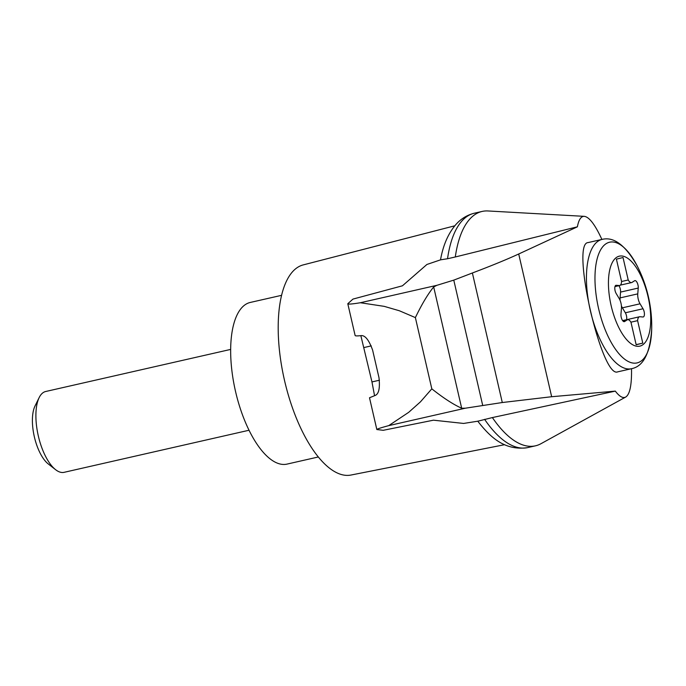 <?xml version="1.0" encoding="UTF-8"?>
<svg xmlns="http://www.w3.org/2000/svg" width="686" height="686" viewBox="0 0 686 686"><rect width="100%" height="100%" fill="white"/><g stroke="black" fill="none" stroke-linecap="round" stroke-linejoin="round"><path stroke-width="1.03" d="M601.896 239.44C595.045 224.596 589.171 216.905 584.275 216.347C581.008 216.236 578.71 219.726 577.389 226.817L518.71 253.992C506.68 259.522 491.245 265.851 472.38 272.985L453.78 280.128L436.862 285.325L433.681 286.945L461.678 408.23L465.237 408.221L502.289 402.528L551.655 396.722L615.325 391.114C619.441 396.542 622.897 398.515 625.701 397.048C629.859 394.433 631.797 384.992 631.514 368.708M615.325 391.114L492.377 417.568A120.187 49.461 77.2 0 0 535.457 445.823A120.187 49.461 77.2 0 0 540.937 443.722L625.701 397.048M584.275 216.347L487.969 210.962A120.187 49.461 77.2 0 0 482.129 211.434A120.187 49.461 77.2 0 0 455.298 256.976L577.389 226.817M477.765 421.204L463.616 423.442L433.475 420.184L383.251 430.302L376.837 429.539C376.811 429.076 380.773 427.772 388.713 425.637L408.659 412.355L420.415 401.885L431.82 388.842L415.373 317.601L399.363 310.758L384.22 306.359L360.339 302.74C352.21 304.078 348.034 304.413 347.793 303.726L352.956 299.096L402.45 285.796L426.915 264.47L440.523 259.848M477.825 421.195L492.377 417.568M374.547 395.651L371.966 381.93L360.853 335.651M347.793 303.726L355.125 335.505C355.271 336.011 357.337 336.037 361.351 335.6C365.295 335.411 369.051 340.256 372.618 350.126L378.989 377.703C380.113 388.062 378.844 393.978 375.165 395.462L369.505 397.769L376.837 429.539M433.681 286.945C427.927 294.011 421.821 304.232 415.373 317.601M453.78 280.128L482.644 405.134M472.38 272.985L502.289 402.528M617.76 371.838L617.666 371.863C601.682 378.783 570.615 243.273 588.031 242.595L602.119 239.388A66.31 27.286 -102.8 0 0 590.226 310.098A66.31 27.286 -102.8 0 0 631.54 368.699L631.866 368.622C643.511 366.204 650.122 352.981 651.7 328.954A61.894 25.468 -102.8 0 1 637.268 362.868A61.894 25.468 -102.8 0 1 594.968 278.053A61.894 25.468 -102.8 0 1 637.491 266.502C625.803 245.485 614.021 236.447 602.119 239.388M639.978 346.104A46.151 18.994 -102.8 0 1 608.439 282.606A46.151 18.994 -102.8 0 1 640.372 274.709A46.151 18.994 -102.8 0 1 639.978 346.104M619.209 285.548A8.292 3.413 77.2 0 0 619.664 285.513A8.292 3.413 77.2 0 0 621.593 281.629L616.405 259.154L623.025 257.516L628.213 279.991A8.292 3.413 77.2 0 0 631.583 282.572A8.292 3.413 77.2 0 0 632.055 282.375L634.601 280.745A4.974 2.049 77.2 0 1 634.884 280.625A4.974 2.049 77.2 0 1 637.285 282.924A4.974 2.049 77.2 0 1 638.237 288.069L637.766 293.874A8.292 3.413 77.2 0 0 640.055 303.804L643.022 308.76A4.974 2.049 77.2 0 1 644.42 313.828A4.974 2.049 77.2 0 1 643.245 316.975A4.974 2.049 77.2 0 1 642.971 316.992L639.987 316.735A8.292 3.413 77.2 0 0 639.532 316.76A8.292 3.413 77.2 0 0 637.603 320.654L642.791 343.129L636.171 344.766L630.983 322.291A8.292 3.413 77.2 0 0 627.613 319.71A8.292 3.413 77.2 0 0 627.15 319.908L624.594 321.537A4.974 2.049 77.2 0 1 624.311 321.657A4.974 2.049 77.2 0 1 621.91 319.359A4.974 2.049 77.2 0 1 620.959 314.214L621.439 308.408A8.292 3.413 77.2 0 0 619.141 298.47L616.182 293.522A4.974 2.049 77.2 0 1 614.785 288.454A4.974 2.049 77.2 0 1 615.951 285.307A4.974 2.049 77.2 0 1 616.225 285.29L619.209 285.548L614.99 286.508M621.567 281.5L628.213 279.991M620.11 300.459A8.292 3.413 77.2 0 1 620.084 297.895L620.564 292.09A4.974 2.049 77.2 0 0 618.901 285.693M636.136 344.638L642.791 343.129M630.914 322.18L637.603 320.654M626.55 319.719A4.974 2.049 77.2 0 0 625.34 312.782L622.374 307.825L640.055 303.804M621.405 305.845A8.292 3.413 77.2 0 0 622.374 307.825M64.218 472.294A41.443 17.056 -102.8 0 1 64.09 472.328A41.443 17.056 -102.8 0 1 55.592 469.678A41.443 17.056 -102.8 0 1 38.262 435.696A41.443 17.056 -102.8 0 1 39.179 397.563A41.443 17.056 -102.8 0 1 45.696 391.5L230.659 349.414M55.592 469.678L48.226 463.916A33.314 13.711 -102.8 0 1 34.3 436.596A33.314 13.711 -102.8 0 1 35.037 405.949L39.179 397.563M281.569 295.332L250.261 302.449A82.886 34.111 77.2 0 0 235.392 390.84A82.886 34.111 77.2 0 0 287.048 464.096L318.347 456.97M484.608 419.335A120.187 49.461 77.2 0 0 527.354 447.666A120.187 49.461 77.2 0 0 527.688 447.589L535.457 445.823M482.129 211.434L474.352 213.209A120.187 49.461 77.2 0 0 474.017 213.286A120.187 49.461 77.2 0 0 447.529 258.742L455.298 256.976M461.678 408.23C453.446 404.56 443.49 398.103 431.82 388.842M447.529 258.742L440.566 259.831M454.775 225.805L303.169 264.916A107.753 44.341 77.2 0 0 284.347 379.701A107.753 44.341 77.2 0 0 350.983 475.038L504.587 444.7M465.237 408.221L388.713 425.637M436.862 285.325L360.339 302.74M518.71 253.992L551.655 396.722M631.746 368.656A66.31 27.286 -102.8 0 1 631.54 368.699L617.666 371.863M620.564 292.09L638.237 288.069M620.084 297.895L637.766 293.874M622.837 320.885L627.15 319.908M624.011 321.665L624.594 321.537M615.702 285.402L616.225 285.29M625.34 312.782L643.022 308.76M371.966 381.93L379.444 380.216M364.026 347.536L371.263 345.881M651.7 328.954A132.621 132.621 0 0 0 637.491 266.502M631.583 282.572L620.393 285.119M619.664 285.513L614.965 286.585M627.613 319.71L622.777 320.808M639.532 316.76L622.622 320.611M64.09 472.328L249.044 430.242M440.515 259.908C443.105 245.159 448.284 233.309 456.044 224.339C461.001 218.808 466.995 215.121 474.017 213.286M527.354 447.666C504.09 450.916 489.778 436.519 477.748 421.17"/></g></svg>
